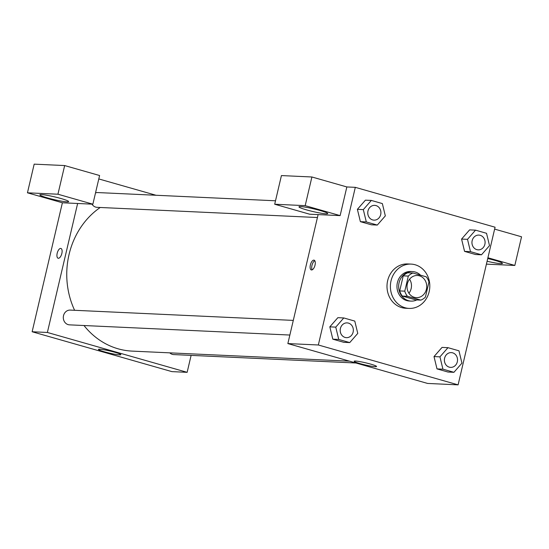 <?xml version="1.0" encoding="UTF-8"?>
<svg xmlns="http://www.w3.org/2000/svg" width="549" height="549" viewBox="0 0 549 549"><rect width="100%" height="100%" fill="white"/><g stroke="black" fill="none" stroke-linecap="round" stroke-linejoin="round"><path stroke-width="0.82" d="M409.575 279.208A11.09 9.855 -87.4 0 1 408.923 293.228M407.344 283.847A11.09 9.855 -87.4 0 1 417.384 275.488A11.09 9.855 -87.4 0 1 426.717 287.024A11.09 9.855 -87.4 0 1 416.355 297.647A11.09 9.855 -87.4 0 1 407.344 283.847M407.454 296.302L420.822 300.118A14.315 12.716 -87.4 0 0 425.427 297.057L428.961 281.973A14.315 12.716 -87.4 0 0 426.285 276.833L412.917 273.018A14.315 12.716 -87.4 0 0 408.319 276.085L404.778 291.162A14.315 12.716 -87.4 0 0 407.454 296.302L402.376 296.069L415.744 299.884L420.822 300.118M408.319 276.085L403.234 275.845A14.315 12.716 -87.4 0 1 407.838 272.784L412.917 273.018M403.234 275.845L399.699 290.929L404.778 291.162M402.376 296.069A14.315 12.716 -87.4 0 1 399.699 290.929M420.534 275.193A14.789 13.142 92.6 0 0 415.154 272.002A14.789 13.142 92.6 0 0 412.471 271.563A14.789 13.142 92.6 0 0 398.663 285.727A14.789 13.142 92.6 0 0 411.105 301.106A14.789 13.142 92.6 0 0 416.808 299.932M411.105 301.106L409.417 301.024A14.789 13.142 -87.4 0 1 397.394 282.632A14.789 13.142 -87.4 0 1 410.776 271.487L412.471 271.563M391.039 280.82A22.18 19.709 -87.4 0 1 411.119 264.103A22.18 19.709 -87.4 0 1 429.785 287.168A22.18 19.709 -87.4 0 1 409.074 308.408A22.18 19.709 -87.4 0 1 391.039 280.82M409.074 308.408L405.684 308.257A22.18 19.709 -87.4 0 1 387.649 280.663A22.18 19.709 -87.4 0 1 407.735 263.945L411.119 264.103M371.344 200.433L365.414 200.165L357.385 209.327L360.377 221.659L371.378 224.795L377.307 225.069L385.329 215.894L382.351 203.576L371.344 200.433L363.321 209.615L366.3 221.933L377.307 225.069M329.819 326.847L337.855 317.679L329.832 326.854L332.811 339.172L343.818 342.315L349.74 342.59L357.763 333.408L354.784 321.09L343.784 317.953L335.762 327.129L338.74 339.447L349.74 342.59M475.53 230.155L469.601 229.88L461.579 239.062L464.564 251.38L475.564 254.516L464.564 251.38L461.565 239.069L467.508 239.337L470.486 251.655L481.494 254.791L489.516 245.616L486.531 233.298L475.53 230.155L467.508 239.337M495.074 227.211L355.313 187.339L318.338 344.985L458.099 384.856L495.074 227.211M447.97 347.675L442.041 347.4L434.005 356.569L436.997 368.894L447.998 372.037L453.927 372.311L461.949 363.129L458.971 350.811L447.97 347.675L439.941 356.85L442.926 369.168L453.927 372.311M318.111 214.597L340.126 215.613L305.182 205.649L274.699 204.235L309.643 214.206L318.111 214.597L287.854 343.578L427.616 383.442L458.099 384.856M487.732 258.538A14.789 1.393 13.2 0 1 494.814 260.35A14.789 1.393 13.2 0 1 502.438 263.41A14.789 1.393 13.2 0 1 487.093 261.242M486.414 264.138L514.825 265.448L487.91 257.769M514.825 265.448L521.55 236.791L494.635 229.111M375.248 366.684A11.508 1.084 13.2 0 1 362.525 364.282A11.508 1.084 13.2 0 1 354.153 361.235A11.508 1.084 13.2 0 1 365.607 362.807A11.508 1.084 13.2 0 1 376.566 366.492A11.508 1.084 13.2 0 1 375.248 366.684M287.854 343.578L318.338 344.985M313.85 260.123A5.085 2.278 105.9 0 1 314.09 260.157A5.085 2.278 105.9 0 1 314.886 265.675A5.085 2.278 105.9 0 1 311.304 269.936A5.085 2.278 105.9 0 1 310.432 264.68A5.085 2.278 105.9 0 1 313.85 260.123M340.126 215.613L346.851 186.948L355.313 187.339M314.797 260.727A5.085 2.278 -74.1 0 0 312.1 264.879A5.085 2.278 -74.1 0 0 312.196 269.827M320.115 210.514A14.789 1.393 13.2 0 1 327.739 213.575A14.789 1.393 13.2 0 1 313.026 211.557A14.789 1.393 13.2 0 1 298.944 206.822A14.789 1.393 13.2 0 1 320.115 210.514M346.851 186.948L311.907 176.984L281.424 175.577L274.699 204.235M305.182 205.649L311.907 176.984M74.609 310.288A77.622 68.982 -87.4 0 1 69.044 254.544A77.622 68.982 -87.4 0 1 100.22 207.488M349.507 361.16L132.165 351.113A77.622 68.982 -87.4 0 1 83.99 325.523M293.296 320.396L70.217 310.089A7.391 6.567 92.6 0 0 63.519 315.661A7.391 6.567 92.6 0 0 69.531 324.857L289.858 335.041M95.519 192.912A7.391 6.567 -87.4 0 1 97.777 192.569L275.509 200.783M317.425 217.528L97.098 207.337A7.391 6.567 -87.4 0 1 91.978 204.146M355.944 362.999L173.717 354.579A7.391 6.567 -87.4 0 1 169.778 352.856M98.793 178.94L156.026 195.266M77.629 203.48L92.87 204.187L57.933 194.216L27.45 192.809L62.387 202.773L77.629 203.48L47.379 332.461L187.14 372.332L191.114 355.381M57.933 194.216L64.658 165.558L34.175 164.144L27.45 192.809M64.658 165.558L99.595 175.522L92.87 204.187M61.008 198.532A14.789 1.393 13.2 0 1 68.632 201.6A14.789 1.393 13.2 0 1 53.919 199.575A14.789 1.393 13.2 0 1 39.837 194.847A14.789 1.393 13.2 0 1 61.008 198.532M62.387 202.773L32.137 331.754L171.899 371.625L187.14 372.332M119.531 354.867A11.508 1.084 13.2 0 1 106.801 352.458A11.508 1.084 13.2 0 1 98.436 349.411A11.508 1.084 13.2 0 1 109.889 350.989A11.508 1.084 13.2 0 1 120.842 354.668A11.508 1.084 13.2 0 1 119.531 354.867M32.137 331.754L47.379 332.461M60.912 248.457A5.085 2.278 -74.1 0 0 60.678 248.423A5.085 2.278 105.9 0 1 60.912 248.457A5.085 2.278 105.9 0 1 61.714 253.974A5.085 2.278 105.9 0 1 58.125 258.236A5.085 2.278 105.9 0 1 57.254 252.979A5.085 2.278 105.9 0 1 60.671 248.416A5.085 2.278 -74.1 0 0 57.254 252.979A5.085 2.278 -74.1 0 0 58.125 258.236M346.419 337.656L346.433 337.656A7.391 6.567 -87.4 0 1 340.421 328.46A7.391 6.567 -87.4 0 1 347.105 322.887A7.391 6.567 -87.4 0 1 347.112 322.887A7.391 6.567 -87.4 0 1 353.336 330.573A7.391 6.567 -87.4 0 1 346.433 337.656A7.391 6.567 -87.4 0 1 346.419 337.656A7.391 6.567 -87.4 0 1 340.407 328.46A7.391 6.567 -87.4 0 1 347.119 322.887L347.119 322.887M337.855 317.679L343.784 317.953M329.832 326.854L335.762 327.129M343.818 342.315L332.811 339.172L338.74 339.447M444.594 358.181A7.391 6.567 -87.4 0 1 451.292 352.609A7.391 6.567 -87.4 0 1 451.299 352.609A7.391 6.567 -87.4 0 1 457.523 360.295A7.391 6.567 -87.4 0 1 450.619 367.377A7.391 6.567 -87.4 0 1 450.605 367.377A7.391 6.567 -87.4 0 1 444.594 358.181M442.041 347.4L434.019 356.576L439.941 356.85M447.998 372.037L436.997 368.894L442.926 369.168M450.605 367.377L450.619 367.377A7.391 6.567 -87.4 0 1 444.608 358.181A7.391 6.567 -87.4 0 1 451.305 352.609L451.292 352.609M367.974 210.94A7.391 6.567 -87.4 0 1 374.665 205.367A7.391 6.567 -87.4 0 1 374.672 205.367L374.679 205.367A7.391 6.567 -87.4 0 1 380.903 213.06A7.391 6.567 -87.4 0 1 373.999 220.142A7.391 6.567 -87.4 0 1 373.986 220.142A7.391 6.567 -87.4 0 1 367.974 210.94M365.414 200.165L357.392 209.341L363.321 209.615M371.378 224.795L360.377 221.659L366.3 221.933M373.986 220.142L373.999 220.142A7.391 6.567 -87.4 0 1 367.988 210.94A7.391 6.567 -87.4 0 1 374.679 205.367M478.172 249.857L478.186 249.864A7.391 6.567 -87.4 0 1 472.174 240.661A7.391 6.567 -87.4 0 1 478.852 235.089A7.391 6.567 -87.4 0 1 478.858 235.089A7.391 6.567 -87.4 0 1 485.09 242.782A7.391 6.567 -87.4 0 1 478.186 249.864A7.391 6.567 -87.4 0 1 478.172 249.857A7.391 6.567 -87.4 0 1 472.161 240.661A7.391 6.567 -87.4 0 1 478.865 235.089L478.865 235.089M464.564 251.38L470.486 251.655M475.564 254.516L481.494 254.791"/></g></svg>
